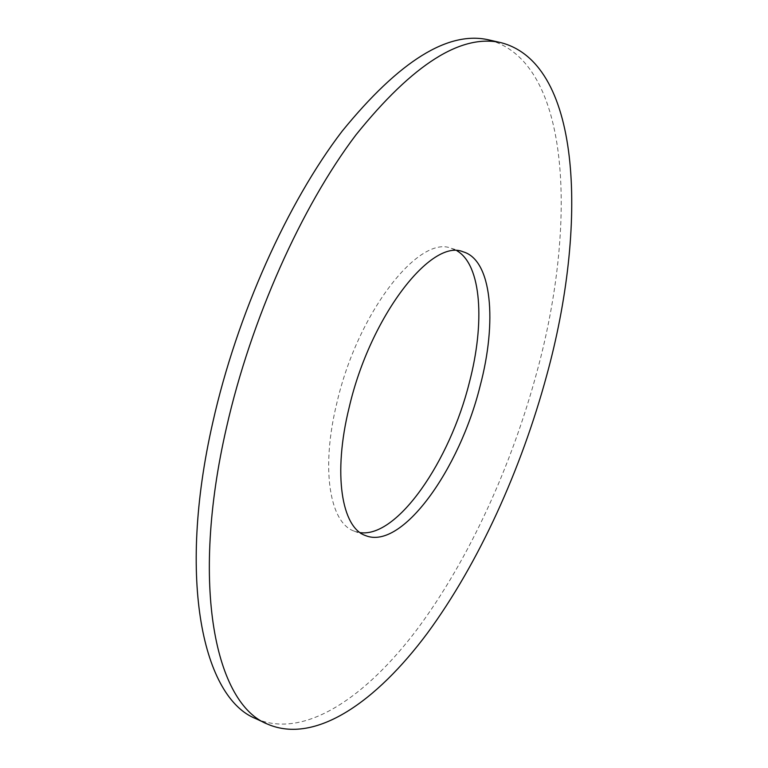 <?xml version="1.0" encoding="UTF-8"?>
<svg xmlns="http://www.w3.org/2000/svg" width="768" height="768" viewBox="0 0 768 768"><rect width="100%" height="100%" fill="white"/><g stroke="black" fill="none" stroke-linecap="round" stroke-linejoin="round"><path stroke-width="0.58" stroke-dasharray="3.84 2.88" d="M255.917 718.694C304.368 739.718 366.106 697.123 417.494 628.829C469.094 559.354 511.498 466.138 536.87 372.125C577.056 225.35 571.661 62.15 489.139 39.974M360.173 532.637L354.163 531.11C329.875 523.008 320.525 469.286 336.845 403.027C357.619 312.23 419.194 234.413 451.334 248.333L457.018 250.819M451.334 248.333L463.094 251.798M354.163 531.11L365.568 535.594"/><path stroke-width="1.15" d="M501.61 42.826L489.139 39.974C448.483 30.346 399.485 60.749 342.154 131.174C287.606 202.426 237.005 314.592 212.851 422.179C176.534 581.146 203.587 698.275 255.917 718.694L267.504 724.109C315.264 744.797 376.435 701.702 427.517 633.005C478.819 563.117 521.155 469.574 546.73 375.331C587.203 228.192 582.902 64.752 501.61 42.826C461.539 33.322 412.992 64.003 355.949 134.88C301.651 206.563 251.002 319.325 226.541 427.325C189.773 586.925 215.914 704.064 267.504 724.109M457.018 250.819C481.594 265.162 485.03 323.002 469.344 382.56C449.942 460.867 397.507 537.878 360.173 532.637M349.181 407.405C370.214 316.31 431.462 238.003 463.094 251.798C492.019 260.035 497.213 321.917 480.077 386.15C459.514 469.344 401.981 550.512 365.568 535.594C341.645 527.645 332.698 473.894 349.181 407.405"/></g></svg>

